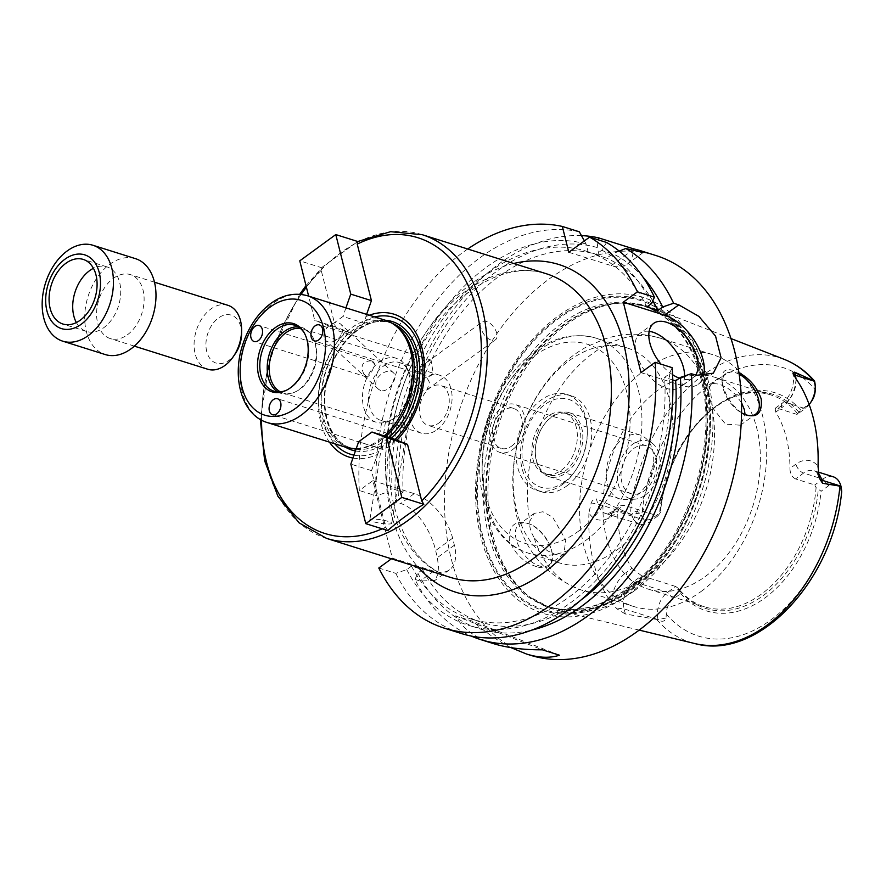 <?xml version="1.0" encoding="UTF-8"?>
<svg xmlns="http://www.w3.org/2000/svg" width="886" height="886" viewBox="0 0 886 886"><rect width="100%" height="100%" fill="white"/><g stroke="black" fill="none" stroke-linecap="round" stroke-linejoin="round"><path stroke-width="0.66" stroke-dasharray="4.43 3.32" d="M366.627 314.375L364.212 323.168L342.937 316.479L329.614 326.203L350.878 332.892L335.406 326.89L321.208 270.341L321.795 267.771L299.778 260.838M306.002 285.646L322.847 266.686L357.8 241.513L322.847 266.686M335.406 326.89L314.729 320.378L308.638 296.123M329.614 326.203L314.729 320.378M364.212 323.168L350.878 332.892M345.939 307.863L342.937 316.479M387.802 530.581L385.72 527.17L371.511 470.621L379.906 448.449L358.631 441.749M369.318 315.228A74.889 50.424 -72.5 0 0 365.829 316.656M374.712 316.922A71.755 48.32 -72.5 0 0 365.165 320.422M371.511 470.621L350.834 464.109M379.906 448.449L393.229 438.725M349.051 332.184A71.755 48.32 -72.5 0 0 334.786 443.797M353.968 455.138A71.755 48.32 -72.5 0 0 378.953 451.195M388.644 524.014A11.097 1.761 -170.9 0 0 391.778 523.305A11.097 1.761 -170.9 0 0 381.091 519.816A11.097 1.761 -170.9 0 0 369.85 519.805A11.097 1.761 -170.9 0 0 376.539 522.53A11.097 1.761 -170.9 0 0 388.644 524.014M404.293 422.412L385.476 421.847L404.116 426.997L407.405 425.346L404.293 422.412M381.733 445.348L382.951 449.501L392.443 445.237A8.384 5.637 -72.5 0 0 393.439 439.002L387.979 433.52L382.719 439.113A8.384 5.637 -72.5 0 0 381.733 445.348L382.719 439.113M393.439 439.002L392.443 445.237M341.132 334.864A11.097 7.819 -47.3 0 1 325.771 340.556A11.097 7.819 -47.3 0 1 327.554 327.089A11.097 7.819 -47.3 0 1 340.833 324.243A11.097 7.819 -47.3 0 1 341.132 334.864M380.936 390.726L378.632 389.364C368.698 381.135 386.883 365.829 393.694 373.05C395.677 375.243 395.455 378.477 393.007 382.763C389.652 388.666 385.631 391.324 380.936 390.726M371.245 360.846C362.507 361.123 360.026 365.497 363.803 373.981A8.384 5.637 -72.5 0 0 366.671 376.949A8.384 5.637 -72.5 0 0 367.136 377.059C370.37 375.044 372.851 370.669 374.579 363.925A8.384 5.637 -72.5 0 0 371.71 360.956A8.384 5.637 -72.5 0 0 371.245 360.846L374.579 363.925M367.136 377.059L363.803 373.981M496.747 333.28A11.097 6.058 53.9 0 0 490.346 323.578A11.097 6.058 53.9 0 0 482.372 321.839A11.097 6.058 53.9 0 0 484.022 334.387A11.097 6.058 53.9 0 0 495.462 339.781A11.097 6.058 53.9 0 0 496.747 333.28M429.4 382.387C427.052 376.904 423.187 373.316 417.804 371.633L414.116 371.622C410.174 373.593 419.344 396.075 427.207 389.552L429.4 382.387M429.954 360.248L431.05 360.07L433.232 373.272L428.902 376.428L426.022 376.052L425.623 363.404L429.954 360.248A8.384 5.637 -72.5 0 0 425.623 363.404M428.902 376.428A8.384 5.637 -72.5 0 0 433.232 373.272M512.673 449.523A25.14 16.923 -72.5 0 0 525.154 424.46A25.14 16.923 -72.5 0 0 514.91 404.415A25.14 16.923 -72.5 0 0 491.221 423.309A25.14 16.923 -72.5 0 0 499.826 452.369A25.14 16.923 -72.5 0 0 512.673 449.523M511.787 446.001A20.943 14.11 -72.5 0 0 522.186 425.114A20.943 14.11 -72.5 0 0 513.659 408.413A20.943 14.11 -72.5 0 0 493.912 424.15A20.943 14.11 -72.5 0 0 501.077 448.371A20.943 14.11 -72.5 0 0 511.787 446.001M346.083 331.054A74.889 50.424 -72.5 0 0 329.393 442.103M352.949 458.051A74.889 50.424 -72.5 0 0 377.104 454.584M397.172 326.945A65.675 44.222 -72.5 0 0 387.481 321.817A65.675 44.222 -72.5 0 0 325.583 371.179A65.675 44.222 -72.5 0 0 348.054 447.098A65.675 44.222 -72.5 0 0 358.941 448.449A65.675 44.222 -72.5 0 0 381.633 439.677A65.675 44.222 -72.5 0 0 385.764 436.377M356.25 448.582A66.505 44.787 -72.5 0 0 356.626 448.571A66.505 44.787 -72.5 0 0 379.607 439.689A66.505 44.787 -72.5 0 0 384.28 435.912M385.521 320.322A66.505 44.787 -72.5 0 0 322.836 370.315A66.505 44.787 -72.5 0 0 345.595 447.208M286.477 390.217A34.565 23.28 -72.5 0 0 287.164 389.906A34.565 23.28 -72.5 0 0 291.616 387.26A34.565 23.28 -72.5 0 0 304.817 333.834A34.565 23.28 -72.5 0 0 304.43 333.18M277.772 391.867A34.565 23.28 -72.5 0 0 281.327 393.484A34.565 23.28 -72.5 0 0 294.551 392.232A34.565 23.28 -72.5 0 0 299.003 389.585A34.565 23.28 -72.5 0 0 312.204 336.148A34.565 23.28 -72.5 0 0 302.071 327.554A34.565 23.28 -72.5 0 0 298.239 326.845M280.364 391.822A33.513 22.571 -72.5 0 0 282.922 392.897A33.513 22.571 -72.5 0 0 295.747 391.678A33.513 22.571 -72.5 0 0 300.055 389.109A33.513 22.571 -72.5 0 0 312.858 337.289A33.513 22.571 -72.5 0 0 303.045 328.95A33.513 22.571 -72.5 0 0 300.332 328.363M393.318 418.458A33.513 22.571 -72.5 0 0 406.12 366.638A33.513 22.571 -72.5 0 0 396.297 358.298A33.513 22.571 -72.5 0 0 364.711 383.494A33.513 22.571 -72.5 0 0 376.173 422.245A33.513 22.571 -72.5 0 0 389.009 421.027A33.513 22.571 -72.5 0 0 393.318 418.458M396.496 417.018A30.379 20.456 -72.5 0 0 408.092 370.06A30.379 20.456 -72.5 0 0 399.198 362.507A30.379 20.456 -72.5 0 0 370.57 385.344A30.379 20.456 -72.5 0 0 380.958 420.451A30.379 20.456 -72.5 0 0 392.587 419.355A30.379 20.456 -72.5 0 0 396.496 417.018M436.975 429.754A30.379 20.456 -72.5 0 0 452.037 399.464A30.379 20.456 -72.5 0 0 439.677 375.243A30.379 20.456 -72.5 0 0 411.049 398.08A30.379 20.456 -72.5 0 0 421.437 433.188A30.379 20.456 -72.5 0 0 436.975 429.754M438.814 423.043A20.943 14.11 -72.5 0 0 449.213 402.155A20.943 14.11 -72.5 0 0 440.685 385.443A20.943 14.11 -72.5 0 0 420.939 401.192A20.943 14.11 -72.5 0 0 428.104 425.402A20.943 14.11 -72.5 0 0 438.814 423.043M467.708 249.01A209.473 141.062 -72.5 0 0 359.328 490.501L372.862 480.633L392.332 558.136L391.424 558.8M741.538 412.787C731.105 404.836 724.582 394.447 721.979 381.611C721.027 371.046 725.412 367.502 735.125 370.99L738.946 372.74M739.168 374.246A25.14 13.722 53.9 0 0 726.011 373.527A25.14 13.722 53.9 0 0 722.566 385.587A25.14 13.722 53.9 0 0 743.11 413.751A25.14 13.722 53.9 0 0 743.675 414.028M741.482 402.576L734.649 393.749L727.173 387.78L719.731 384.214L713.595 383.505L710.816 384.624L708.036 391.158L712.056 407.161L725.501 424.106L740.43 425.225L745.06 414.604M616.844 550.117A112.699 75.886 -72.5 0 0 672.773 437.739A112.699 75.886 -72.5 0 0 626.878 347.855A112.699 75.886 -72.5 0 0 542.675 387.935A112.699 75.886 -72.5 0 0 515.242 504.001A112.699 75.886 -72.5 0 0 559.21 562.854A112.699 75.886 -72.5 0 0 616.844 550.117M533.87 537.115C530.492 531.434 529.152 526.096 529.85 521.101L534.28 513.371L542.941 511.743L552.631 517.18L565.766 540.017L563.895 553.983L561.126 555.09L554.979 554.381L547.548 550.815L540.072 544.846L533.87 537.115A131.97 88.866 -72.5 0 0 581.338 590.021A131.97 88.866 -72.5 0 0 648.829 575.103A131.97 88.866 -72.5 0 0 712.056 407.161M537.88 567.062C548.467 569.587 553.296 565.423 552.377 554.558L551.801 551.69C548.279 539.574 541.335 530.515 530.958 524.534C515.785 519.274 508.575 524.545 509.306 540.349C515.032 554.282 524.556 563.186 537.88 567.062M551.613 550.339A25.14 13.722 -126.1 0 1 552.155 553.008A25.14 13.722 -126.1 0 1 548.7 565.069A25.14 13.722 -126.1 0 1 522.795 552.842A25.14 13.722 -126.1 0 1 519.074 524.446A25.14 13.722 -126.1 0 1 531.611 524.844A25.14 13.722 -126.1 0 1 551.613 550.339M701.025 591.538A131.97 88.866 -72.5 0 0 766.512 459.934A131.97 88.866 -72.5 0 0 712.765 354.677A131.97 88.866 -72.5 0 0 588.382 453.887A131.97 88.866 -72.5 0 0 633.534 606.445A131.97 88.866 -72.5 0 0 701.025 591.538M657.899 515.918L660.413 512.462L652.96 517.889A14.165 9.536 107.5 0 1 641.719 516.206L639.714 513.105C636.768 510.303 634.088 510.801 631.674 514.578L631.707 514.677A20.444 13.766 -72.5 0 0 639.404 524.091A20.444 13.766 -72.5 0 0 649.859 521.776L657.899 515.918L623.921 505.23L620.311 505.828L617.73 511.909L611.75 516.272A28.828 19.414 107.5 0 1 588.946 512.994L590.851 504.123C591.87 500.557 593.731 498.807 596.455 498.907L597.729 503.99A20.444 13.766 -72.5 0 0 599.711 508.763A20.444 13.766 -72.5 0 0 605.426 513.404A20.444 13.766 -72.5 0 0 615.881 511.089L623.921 505.23M705.134 576.609A111.027 74.767 -72.5 0 0 760.221 465.892A111.027 74.767 -72.5 0 0 715.013 377.347A111.027 74.767 -72.5 0 0 610.365 460.809A111.027 74.767 -72.5 0 0 648.353 589.146A111.027 74.767 -72.5 0 0 705.134 576.609M678.122 588.238L675.608 586.454L667.579 592.313A20.444 13.766 -72.5 0 0 658.054 619.591L658.088 619.702C662.075 622.227 664.733 621.662 666.062 618.018L666.283 614.009A14.165 9.536 107.5 0 1 673.338 598.991L680.78 593.554L678.122 588.238A111.027 74.767 -72.5 0 0 704.481 606.81A111.027 74.767 -72.5 0 0 761.251 594.262A111.027 74.767 -72.5 0 0 816.084 487.621L821.1 491.221L828.554 485.783A14.165 9.536 107.5 0 1 839.806 487.466L841.7 491.575M833.25 476.801A20.444 13.766 -72.5 0 0 822.795 479.104L803.591 473.069L795.562 478.927L814.766 484.963L816.084 487.621M795.562 478.927C791.995 477.122 790.124 473.656 789.935 468.517L795.916 464.153A28.828 19.414 107.5 0 1 818.022 466.413M811.731 400.959A14.165 9.536 107.5 0 1 808.187 404.692L800.734 410.118L797.046 414.438L805.086 408.579L785.882 402.532A8.384 4.574 53.9 0 0 782.715 402.809A8.384 4.574 53.9 0 0 781.74 407.726L775.759 412.09A111.027 74.767 107.5 0 1 789.935 468.517M775.759 412.09L775.117 408.346L777.842 408.391L785.882 402.532A20.444 13.766 -72.5 0 0 796.027 382.099A20.444 13.766 -72.5 0 0 795.971 378.82M797.046 414.438L777.842 408.391M797.489 413.574A111.027 74.767 -72.5 0 0 771.13 395.012A111.027 74.767 -72.5 0 0 728.646 399.032A111.027 74.767 -72.5 0 0 659.527 514.19M673.338 598.991L667.579 592.313L633.601 581.615A8.384 4.574 -126.1 0 1 625.926 572.71L631.906 568.347A111.027 74.767 107.5 0 1 617.73 511.909M631.906 568.347L641.63 575.756L633.601 581.615A20.444 13.766 -72.5 0 0 623.423 603.156A20.444 13.766 -72.5 0 0 624.076 608.903L625.361 613.987L658.088 619.702M675.608 586.454L641.63 575.756M798.795 412.079A112.234 75.576 -72.5 0 0 730.02 398.39A112.234 75.576 -72.5 0 0 687.514 436.532A112.234 75.576 -72.5 0 0 660.292 513.094M800.734 410.118A114.327 76.982 -72.5 0 0 688.023 435.79A114.327 76.982 -72.5 0 0 660.413 512.462M814.577 381.19C813.846 379.695 813.913 381.113 814.766 385.443L815.231 389.663A140.752 94.791 -72.5 0 0 711.026 383.483A140.752 94.791 -72.5 0 0 641.719 516.206M808.187 404.692L805.086 408.579A20.444 13.766 -72.5 0 0 809.173 404.581M631.674 514.578L596.455 498.907M828.554 485.783L822.795 479.104L814.766 484.963M679.772 590.663A112.234 75.576 -72.5 0 0 762.99 595.746A112.234 75.576 -72.5 0 0 818.276 489.659M680.78 593.554A114.327 76.982 -72.5 0 0 764.906 597.972A114.327 76.982 -72.5 0 0 821.1 491.221M625.361 613.987L617.199 609.036L611.573 603.089A28.828 19.414 107.5 0 1 625.926 572.71M588.946 512.994A151.871 102.267 -72.5 0 0 611.573 603.089M633.944 591.106A158.683 106.852 -72.5 0 0 712.477 436.355A158.683 106.852 -72.5 0 0 652.65 307.94A158.683 106.852 -72.5 0 0 621.739 303.067A158.683 106.852 -72.5 0 0 498.508 425.601A158.683 106.852 -72.5 0 0 529.363 596.632A158.683 106.852 -72.5 0 0 557.493 610.343A158.683 106.852 -72.5 0 0 633.944 591.106M510.989 647.633C498.818 641.508 486.06 632.715 472.714 621.263L455.581 615.87C462.459 628.506 474.951 637.721 493.092 643.502M559.52 655.208L472.714 621.263M455.581 615.87L542.387 649.815M568.812 252.277L611.251 265.634A41.897 22.881 53.9 0 0 627.089 264.249A41.897 22.881 53.9 0 0 633.202 250.838M584.406 240.914L586.133 244.049L588.071 251.779L599.157 255.268L597.208 247.537L598.238 239.84M619.225 251.126L612.902 253.673L606.677 258.203L595.602 254.714L601.815 250.184L606.589 242.465M579.322 231.8A209.473 141.062 -72.5 0 0 376.317 495.85L359.328 490.501M651.598 303.499A199.516 134.351 -72.5 0 0 601.815 250.184M586.133 244.049A199.516 134.351 -72.5 0 0 387.293 492.084L376.317 495.85M646.891 306.933A192.716 129.777 -72.5 0 0 595.602 254.714M588.071 251.779A192.716 129.777 -72.5 0 0 586.266 251.181A192.716 129.777 -72.5 0 0 392.033 488.629L387.293 492.084M652.772 300.886A192.716 129.777 -72.5 0 0 606.677 258.203M599.157 255.268A192.716 129.777 -72.5 0 0 597.341 254.67A192.716 129.777 -72.5 0 0 403.108 492.118L392.033 488.629M643.003 277.119A199.516 134.351 -72.5 0 0 612.902 253.673M597.208 247.537A199.516 134.351 -72.5 0 0 398.379 495.573L403.108 492.118M655.928 255.533A209.473 141.062 -72.5 0 0 458.483 413.009A209.473 141.062 -72.5 0 0 530.16 655.164M378.798 568.015L395.787 573.353L406.763 569.587L411.492 566.132L422.578 569.62L417.838 573.076L414.98 579.4A209.473 141.062 -72.5 0 0 471.23 636.059M414.98 579.4L420.152 581.028L434.849 580.463L439.046 571.946L437.407 557.604A209.473 141.062 107.5 0 1 435.635 550.56C431.482 531.666 416.475 508.01 400.682 503.525L395.51 501.897L398.379 495.573M581.46 235.621A209.473 141.062 -72.5 0 0 395.51 501.897M392.332 558.136L433.697 571.149A41.897 22.881 53.9 0 0 449.534 569.776A41.897 22.881 53.9 0 0 454.385 545.222L452.624 538.179A41.897 22.881 53.9 0 0 414.227 493.646L372.862 480.633M649.161 331.331A33.513 18.307 53.9 0 0 640.135 333.258A33.513 18.307 53.9 0 0 636.248 352.905A33.513 18.307 53.9 0 0 655.562 382.154A33.513 18.307 53.9 0 0 679.628 387.415A33.513 18.307 53.9 0 0 684.557 376.007M695.621 375.055A33.513 18.307 -126.1 0 1 693.24 377.491A33.513 18.307 -126.1 0 1 679.363 378.178M672.574 374.689A33.513 18.307 -126.1 0 1 661 364.157M640.988 372.629L682.342 385.643A41.897 22.881 53.9 0 0 698.179 384.258A41.897 22.881 53.9 0 0 703.418 376.395M672.773 379.972L664.589 377.392L669.295 373.958L672.131 367.657M644.144 490.899A25.14 16.923 -72.5 0 0 656.615 465.837A25.14 16.923 -72.5 0 0 646.381 445.791A25.14 16.923 -72.5 0 0 622.692 464.685A25.14 16.923 -72.5 0 0 631.286 493.746A25.14 16.923 -72.5 0 0 644.144 490.899M645.207 495.141A30.179 20.323 -72.5 0 0 659.848 468.616A30.179 20.323 -72.5 0 0 652.306 443.299A30.179 20.323 -72.5 0 0 619.447 463.666A30.179 20.323 -72.5 0 0 634.73 499.172A30.179 20.323 -72.5 0 0 645.207 495.141M637.056 495.152A33.513 22.571 -72.5 0 0 653.314 465.704A33.513 22.571 -72.5 0 0 644.942 437.584A33.513 22.571 -72.5 0 0 640.035 435.004A33.513 22.571 -72.5 0 0 608.438 460.199A33.513 22.571 -72.5 0 0 619.912 498.94A33.513 22.571 -72.5 0 0 625.405 499.638A33.513 22.571 -72.5 0 0 637.056 495.152M566.143 472.847A33.513 22.571 -72.5 0 0 582.778 439.423A33.513 22.571 -72.5 0 0 569.133 412.688A33.513 22.571 -72.5 0 0 543.04 426.155A33.513 22.571 -72.5 0 0 535.332 450.653A33.513 22.571 -72.5 0 0 549.01 476.635A33.513 22.571 -72.5 0 0 566.143 472.847M564.814 471.286A32.051 21.585 -72.5 0 0 580.718 439.334A32.051 21.585 -72.5 0 0 567.671 413.773A32.051 21.585 -72.5 0 0 542.719 426.642A32.051 21.585 -72.5 0 0 535.343 450.066A32.051 21.585 -72.5 0 0 548.423 474.907A32.051 21.585 -72.5 0 0 564.814 471.286M561.403 470.211A32.051 21.585 -72.5 0 0 577.307 438.26A32.051 21.585 -72.5 0 0 564.26 412.699A32.051 21.585 -72.5 0 0 534.048 436.787A32.051 21.585 -72.5 0 0 545.012 473.833A32.051 21.585 -72.5 0 0 561.403 470.211M564.371 482.017A46.083 31.032 -72.5 0 0 575.889 469.89A46.083 31.032 -72.5 0 0 587.307 433.608A46.083 31.032 -72.5 0 0 551.601 400.627A46.083 31.032 -72.5 0 0 522.596 461.839A46.083 31.032 -72.5 0 0 564.371 482.017M562.3 484.609A50.269 33.856 -72.5 0 0 574.87 471.385A50.269 33.856 -72.5 0 0 587.329 431.803A50.269 33.856 -72.5 0 0 566.774 394.381A50.269 33.856 -72.5 0 0 519.384 432.169A50.269 33.856 -72.5 0 0 536.595 490.29A50.269 33.856 -72.5 0 0 562.3 484.609M566.73 486.004A50.269 33.856 -72.5 0 0 591.682 435.868A50.269 33.856 -72.5 0 0 571.204 395.776A50.269 33.856 -72.5 0 0 523.825 433.564A50.269 33.856 -72.5 0 0 541.025 491.686A50.269 33.856 -72.5 0 0 566.73 486.004M626.59 592.136A163.002 109.764 -72.5 0 0 670.492 316.867A163.002 109.764 -72.5 0 0 479.404 456.224A163.002 109.764 -72.5 0 0 626.59 592.136M628.041 594.683A165.693 111.581 -72.5 0 0 672.673 314.851A165.693 111.581 -72.5 0 0 478.418 456.523A165.693 111.581 -72.5 0 0 628.041 594.683M417.838 573.076A199.516 134.351 -72.5 0 0 531.921 630.079M422.578 569.62A192.716 129.777 -72.5 0 0 481.641 622.326A192.716 129.777 -72.5 0 0 581.449 599.634M411.492 566.132A192.716 129.777 -72.5 0 0 470.566 618.849A192.716 129.777 -72.5 0 0 664.589 377.392M406.763 569.587A199.516 134.351 -72.5 0 0 572.013 601.716A199.516 134.351 -72.5 0 0 669.295 373.958M395.787 573.353A209.473 141.062 -72.5 0 0 461.484 633.556M135.436 258.646A50.269 33.856 -72.5 0 0 88.057 296.433A50.269 33.856 -72.5 0 0 105.257 354.555M127.429 334.775A33.513 22.571 -72.5 0 0 144.064 301.362A33.513 22.571 -72.5 0 0 130.408 274.627A33.513 22.571 -72.5 0 0 98.822 299.822A33.513 22.571 -72.5 0 0 110.285 338.563A33.513 22.571 -72.5 0 0 127.429 334.775M76.362 322.559A33.867 22.803 -72.5 0 0 86.551 331.464A33.867 22.803 -72.5 0 0 103.861 327.632A33.867 22.803 -72.5 0 0 120.673 293.864A33.867 22.803 -72.5 0 0 106.885 266.852A33.867 22.803 -72.5 0 0 93.429 268.325M241.568 333.867A25.14 16.923 -72.5 0 0 222.098 315.881A25.14 16.923 -72.5 0 0 206.272 349.261A25.14 16.923 -72.5 0 0 229.064 360.27A25.14 16.923 -72.5 0 0 235.344 353.658M227.901 305.305A33.513 22.571 -72.5 0 0 196.315 330.5A33.513 22.571 -72.5 0 0 207.778 369.252M321.208 270.341A155.017 104.382 -72.5 0 0 306.401 287.23M301.14 294.373A155.017 104.382 -72.5 0 0 261.558 420.152M382.176 528.809A155.017 104.382 -72.5 0 0 385.72 527.17M422.212 234.69A159.203 107.206 -72.5 0 0 322.803 268.159A159.203 107.206 -72.5 0 0 261.569 424.538A159.203 107.206 -72.5 0 0 326.635 538.411M355.43 450.941A67.347 45.352 -72.5 0 0 386.285 442.435A67.347 45.352 -72.5 0 0 391.501 438.182M385.222 320.223A67.347 45.352 -72.5 0 0 328.795 372.198A67.347 45.352 -72.5 0 0 345.296 447.109M356.05 449.18A65.675 44.222 -72.5 0 0 384.745 440.663A65.675 44.222 -72.5 0 0 388.876 437.352M392.21 323.357A65.675 44.222 -72.5 0 0 390.593 322.792A65.675 44.222 -72.5 0 0 328.695 372.164A65.675 44.222 -72.5 0 0 351.166 448.083A65.675 44.222 -72.5 0 0 352.816 448.549M307.232 295.68A66.505 44.787 -72.5 0 0 244.547 345.684A66.505 44.787 -72.5 0 0 267.306 422.567M546.297 273.741A159.203 107.206 -72.5 0 0 396.241 393.417A159.203 107.206 -72.5 0 0 450.719 577.462C422.755 568.314 403.717 543.749 393.583 503.757C377.458 439.002 406.242 346.625 456.39 302.237C487.854 274.649 517.823 265.158 546.297 273.741M513.725 263.496A171.773 115.667 -72.5 0 0 397.028 393.672A171.773 115.667 -72.5 0 0 418.148 567.206M708.036 391.158A131.97 88.866 -72.5 0 0 660.568 338.253A131.97 88.866 -72.5 0 0 561.968 385.188A131.97 88.866 -72.5 0 0 529.85 521.101M652.96 517.889L649.859 521.776L615.881 511.089A8.384 4.574 53.9 0 0 612.713 511.366A8.384 4.574 53.9 0 0 611.75 516.272M639.714 513.105L631.707 514.677L597.729 503.99A8.384 4.175 -14.1 0 0 590.851 504.123M666.062 618.018L658.054 619.591L624.076 608.903A8.384 4.175 165.9 0 0 617.199 609.036M666.283 614.009A140.752 94.791 -72.5 0 0 770.488 620.2A140.752 94.791 -72.5 0 0 839.806 487.466M657.024 619.835A149.125 100.417 -72.5 0 0 694.79 643.546M814.766 385.443L814.599 381.29M784.232 359.351A149.125 100.417 -72.5 0 0 630.367 513.692M841.113 490.357L840.958 486.204M818.465 473.656A20.444 13.766 -72.5 0 0 814.046 470.754A20.444 13.766 -72.5 0 0 803.591 473.069A8.384 4.574 -126.1 0 1 795.916 464.153M796.049 378.92A28.828 19.414 107.5 0 1 781.74 407.726M793.103 373.593A8.384 4.175 -14.1 0 1 792.948 373.161A8.384 4.175 -14.1 0 1 792.915 373.028M611.251 265.634L632.028 250.472M454.385 545.222L437.407 557.604M433.697 571.149L420.152 581.028M452.624 538.179L435.635 550.56M414.227 493.646L400.682 503.525M682.342 385.643L696.496 375.321M578.148 531.456A104.315 70.249 -72.5 0 0 606.245 355.275A104.315 70.249 -72.5 0 0 483.944 444.462A104.315 70.249 -72.5 0 0 578.148 531.456M585.823 540.36A112.699 75.886 -72.5 0 0 641.752 427.971A112.699 75.886 -72.5 0 0 595.857 338.087A112.699 75.886 -72.5 0 0 489.637 422.81A112.699 75.886 -72.5 0 0 528.189 553.085A112.699 75.886 -72.5 0 0 585.823 540.36M631.674 589.766A157.874 106.32 -72.5 0 0 710.085 413.84A157.874 106.32 -72.5 0 0 619.535 303.178A157.874 106.32 -72.5 0 0 496.913 425.103A157.874 106.32 -72.5 0 0 527.613 595.27A157.874 106.32 -72.5 0 0 631.674 589.766M630.876 589.412A157.73 106.22 -72.5 0 0 709.143 432.124A157.73 106.22 -72.5 0 0 644.908 306.312A157.73 106.22 -72.5 0 0 496.238 424.892A157.73 106.22 -72.5 0 0 550.206 607.231A157.73 106.22 -72.5 0 0 630.876 589.412M628.429 588.636A157.73 106.22 -72.5 0 0 706.696 431.349A157.73 106.22 -72.5 0 0 642.461 305.548A157.73 106.22 -72.5 0 0 493.79 424.117A157.73 106.22 -72.5 0 0 547.758 606.467A157.73 106.22 -72.5 0 0 628.429 588.636M626.358 591.228A161.928 109.044 -72.5 0 0 669.971 317.775A161.928 109.044 -72.5 0 0 480.146 456.212A161.928 109.044 -72.5 0 0 626.358 591.228M299.745 294.23L270.85 353.957L260.329 419.466M385.476 421.847L382.785 438.692M381.667 445.691L369.85 519.805M407.405 425.346L391.778 523.305M387.979 433.52L277.539 398.755M382.951 449.501L272.5 414.748M393.694 373.05L340.833 324.243M378.632 389.364L325.771 340.556M371.71 360.956L259.144 325.539M366.671 376.949L254.116 341.52M427.207 389.563L495.462 339.781M414.116 371.622L482.372 321.839M431.05 360.07L319.381 324.918M426.022 376.052L314.353 340.911M387.481 321.817L390.593 322.792C368.421 314.596 337.511 339.969 328.341 375.287C318.528 408.125 329.758 442.347 351.166 448.083L348.054 447.098M358.941 448.449L356.626 448.571M304.817 333.834L304.053 332.516M287.164 389.906L285.79 390.56M302.071 327.554L294.695 325.228M281.327 393.484L273.94 391.169M312.858 337.289L312.204 336.148M295.747 391.678L294.551 392.232M396.297 358.298L303.045 328.95M376.173 422.245L282.922 392.897M408.092 370.06L406.12 366.638M392.587 419.355L389.009 421.027M439.677 375.243L399.198 362.507M421.437 433.188L398.235 425.889M385.554 421.902L380.958 420.451M513.659 408.413L440.685 385.443M501.077 448.371L428.104 425.402M743.11 413.751L744.052 414.216M722.566 385.587L721.979 381.611M740.441 425.236L755.636 414.15M710.816 384.613L726.011 373.527M712.765 354.677L660.568 338.253C642.206 332.715 623.822 332.87 605.426 338.729L586.964 346.647C572.422 354.688 559.708 365.508 548.799 379.097C536.185 394.89 526.749 412.754 520.47 432.7C512.518 458.239 510.735 483.523 515.12 508.553C522.308 548.412 544.369 575.568 581.338 590.021L633.534 606.445M531.611 524.844L530.958 524.523M552.155 553.008L552.377 554.558M534.28 513.359L519.074 524.446M563.906 553.983L548.7 565.069M639.404 524.091L605.426 513.404C605.946 514.356 608.383 513.67 612.713 511.366L620.311 505.828M771.13 395.012L715.013 377.347M704.481 606.81L648.353 589.146M728.646 399.032L730.02 398.39M687.514 436.532L688.023 435.79M818.265 472.083L814.046 470.754L817.147 473.19L819.373 478.374M775.117 408.346L782.715 402.809C788.972 397.836 792.593 390.361 793.579 380.371L792.87 372.851M730.939 338.53L652.65 307.94M639.183 630.101L557.493 610.343M627.089 264.249L643.114 252.565M597.341 254.67L586.266 251.181M449.534 569.776L434.849 580.474M653.746 323.335L640.135 333.258M693.24 377.491L679.628 387.415M698.179 384.258L713.352 373.194M646.381 445.791L514.91 404.415M631.286 493.746L499.826 452.369M652.306 443.299L644.942 437.584M634.73 499.172L625.405 499.638M640.035 435.004L569.133 412.688M619.912 498.94L549.01 476.635M535.343 450.066L535.332 450.653M567.671 413.773L564.26 412.699M548.423 474.907L545.012 473.833M587.307 433.608L587.329 431.803M575.889 469.89L574.87 471.385M571.204 395.776L566.774 394.381M541.025 491.686L536.595 490.29M626.878 347.855L595.857 338.087C570.44 331.298 546.097 339.116 522.829 361.532C506.792 377.624 494.909 397.615 487.167 421.526C468.273 477.731 485.927 540.848 528.189 553.085L559.21 562.854M621.739 303.067L642.461 305.548C672.939 315.992 692.885 342.251 702.277 384.325C717.915 453.953 682.253 550.428 626.845 588.78C599.468 608.15 573.109 614.042 547.758 606.467L529.363 596.632M481.641 622.326L470.566 618.849M106.885 266.852L83.24 259.421M86.551 331.464L62.917 324.021M154.485 282.202L130.408 274.627M134.362 346.138L110.285 338.563"/><path stroke-width="1.33" d="M308.638 296.123L299.778 260.838L335.783 234.58L350.745 294.119L345.939 307.863M421.725 500.9L423.818 504.311C410.063 512.518 398.058 521.278 387.802 530.581L365.785 523.648L350.834 464.109L358.631 441.749L371.965 432.025L393.229 438.725L407.527 444.362L421.725 500.9A155.017 104.382 -72.5 0 0 476.38 309.103A155.017 104.382 -72.5 0 0 357.224 244.082L357.8 241.513L335.783 234.58M357.224 244.082L371.422 300.62L350.745 294.119M371.422 300.62L366.627 314.375M396.862 440.187A74.889 50.424 -72.5 0 0 422.644 350.756A74.889 50.424 -72.5 0 0 369.318 315.228M395.067 439.434A71.755 48.32 -72.5 0 0 421.836 356.205A71.755 48.32 -72.5 0 0 374.712 316.922M423.818 504.311L401.801 497.389L365.785 523.648M371.965 432.025L386.85 437.85L401.801 497.389M407.527 444.362L386.85 437.85M334.786 443.797A71.755 48.32 -72.5 0 0 353.968 455.138M276.321 398.578A8.384 5.637 107.5 0 1 277.539 398.755A8.384 5.637 107.5 0 1 279.876 409.808A8.384 5.637 107.5 0 1 272.5 414.748A8.384 5.637 107.5 0 1 269.399 405.932A8.384 5.637 107.5 0 1 276.321 398.578M260.993 337.566A8.384 5.637 107.5 0 1 254.116 341.52A8.384 5.637 107.5 0 1 251.148 332.172A8.384 5.637 107.5 0 1 258.679 325.417A8.384 5.637 107.5 0 1 259.144 325.539A8.384 5.637 107.5 0 1 260.993 337.566M311.196 337.045A8.384 5.637 107.5 0 1 312.957 328.141A8.384 5.637 107.5 0 1 319.381 324.918A8.384 5.637 107.5 0 1 320.666 337.843A8.384 5.637 107.5 0 1 314.353 340.911A8.384 5.637 107.5 0 1 311.196 337.045M329.393 442.103A74.889 50.424 -72.5 0 0 352.949 458.051M385.764 436.377A65.675 44.222 -72.5 0 0 397.172 326.945L395.344 325.527A66.505 44.787 -72.5 0 0 385.521 320.322L307.232 295.68C291.56 291.572 276.742 296.478 262.777 310.421C253.761 319.768 247.061 331.231 242.675 344.787C231.567 377.835 241.933 415.135 267.306 422.567A66.505 44.787 -72.5 0 0 301.318 415.047A66.505 44.787 -72.5 0 0 334.321 348.73A66.505 44.787 -72.5 0 0 307.232 295.68M384.28 435.912A66.505 44.787 -72.5 0 0 395.344 325.527M267.306 422.567L345.595 447.208A66.505 44.787 -72.5 0 0 356.25 448.582M290.398 387.813A35.772 24.088 -72.5 0 0 304.053 332.516A35.772 24.088 -72.5 0 0 272.367 330.046A35.772 24.088 -72.5 0 0 258.402 374.435A35.772 24.088 -72.5 0 0 285.79 390.56A35.772 24.088 -72.5 0 0 290.398 387.813M304.43 333.18A34.565 23.28 -72.5 0 0 294.695 325.228A34.565 23.28 -72.5 0 0 262.112 351.21A34.565 23.28 -72.5 0 0 273.94 391.169A34.565 23.28 -72.5 0 0 286.477 390.217M298.239 326.845A34.565 23.28 -72.5 0 0 269.499 353.536A34.565 23.28 -72.5 0 0 277.772 391.867M300.332 328.363A33.513 22.571 -72.5 0 0 271.448 354.145A33.513 22.571 -72.5 0 0 280.364 391.822M391.424 558.8L378.798 568.015A209.473 141.062 -72.5 0 0 444.484 628.207A209.473 141.062 -72.5 0 0 593.343 563.85A209.473 141.062 -72.5 0 0 655.131 362.308L640.988 372.629L623.29 302.17L637.433 291.848A209.473 141.062 -72.5 0 0 589.6 237.116L568.812 252.277L562.333 226.451A209.473 141.062 -72.5 0 0 467.708 249.01M738.946 372.74C749.645 378.499 757.065 387.237 761.218 398.966C762.458 413.618 756.733 418.701 744.052 414.205L741.538 412.787M743.675 414.028A25.14 13.722 53.9 0 0 755.636 414.15A25.14 13.722 53.9 0 0 758.549 399.42A25.14 13.722 53.9 0 0 739.168 374.246M745.06 414.604L744.406 409.731L741.482 402.576M841.113 490.357C841.888 492.472 841.833 491.121 840.98 486.314L822.529 483.269L821.754 480.168A20.444 13.766 -72.5 0 0 819.273 474.663A20.444 13.766 -72.5 0 0 818.465 473.656M809.173 404.581A20.444 13.766 -72.5 0 0 810.192 403.196A20.444 13.766 -72.5 0 0 815.253 387.104A20.444 13.766 -72.5 0 0 814.599 381.29L814.289 380.736C805.673 370.99 795.65 363.858 784.232 359.351L730.939 338.53M815.231 389.663A14.165 9.536 107.5 0 1 815.231 389.818A14.165 9.536 107.5 0 1 811.731 400.959L810.192 403.196M814.599 381.29L795.395 375.254L794.62 372.142L814.577 381.19M840.98 486.314L840.958 486.204A20.444 13.766 -72.5 0 0 833.25 476.801L818.265 472.083M794.62 372.142L792.915 373.028L796.049 378.92A150.819 101.569 -72.5 0 1 818.022 466.413L819.373 478.374M819.262 477.931L822.529 483.269M471.23 636.059A209.473 141.062 -72.5 0 0 480.666 639.592L493.092 643.502C506.903 647.81 523.327 649.914 542.387 649.815L559.52 655.208C549.929 658.287 538.909 657.888 526.461 654.001L510.989 647.633M633.202 250.838A41.897 22.881 53.9 0 0 633.235 248.767L638.972 250.206L643.114 252.554L625.782 248.501L619.225 251.126M598.238 239.84L598.515 237.847L633.235 248.767M562.333 226.451L579.322 231.8L584.406 240.914M637.433 291.848L654.433 297.198A209.473 141.062 -72.5 0 0 606.589 242.465L589.6 237.116M654.433 297.198L651.598 303.499L646.891 306.933L657.966 310.421A192.716 129.777 -72.5 0 0 652.772 300.886M657.966 310.421L662.673 306.988A199.516 134.351 -72.5 0 0 643.003 277.119M662.673 306.988L673.615 303.233A209.473 141.062 -72.5 0 0 625.782 248.501M673.615 303.233L678.798 304.862L698.899 316.391L715.556 336.093L721.082 357.767L713.341 373.194L696.496 375.321L691.313 373.693L680.37 377.436L675.664 380.88L672.773 379.972M480.666 639.592A209.473 141.062 -72.5 0 0 587.795 615.925A209.473 141.062 -72.5 0 0 691.313 373.693M526.461 654.001L530.16 655.164A209.473 141.062 -72.5 0 0 637.289 631.496A209.473 141.062 -72.5 0 0 741.228 422.611A209.473 141.062 -72.5 0 0 655.928 255.533L638.972 250.206M598.515 237.847A209.473 141.062 -72.5 0 0 581.46 235.621M684.557 376.007A33.513 18.307 53.9 0 0 649.161 331.331M661 364.157A33.513 18.307 -126.1 0 1 649.859 342.971A33.513 18.307 -126.1 0 1 653.746 323.335A33.513 18.307 -126.1 0 1 686.395 337.178A33.513 18.307 -126.1 0 1 695.621 375.055M679.363 378.178A33.513 18.307 -126.1 0 1 672.574 374.689M703.418 376.395A41.897 22.881 53.9 0 0 694.79 341.066A41.897 22.881 53.9 0 0 664.644 315.183L623.29 302.17M444.484 628.207L461.484 633.556A209.473 141.062 -72.5 0 0 610.343 569.2A209.473 141.062 -72.5 0 0 672.131 367.657L655.131 362.308M531.921 630.079A199.516 134.351 -72.5 0 0 680.37 377.436M581.449 599.634A192.716 129.777 -72.5 0 0 675.664 380.88M62.718 341.165L105.257 354.555A50.269 33.856 -72.5 0 0 130.962 348.874A50.269 33.856 -72.5 0 0 155.914 298.737A50.269 33.856 -72.5 0 0 135.436 258.646L92.897 245.256A50.269 33.856 -72.5 0 0 45.518 283.044A50.269 33.856 -72.5 0 0 62.718 341.165A50.269 33.856 -72.5 0 0 88.423 335.484A50.269 33.856 -72.5 0 0 113.375 285.347A50.269 33.856 -72.5 0 0 92.897 245.256M81.246 324.232A38.663 26.037 -72.5 0 0 91.657 258.933A38.663 26.037 -72.5 0 0 46.338 291.992A38.663 26.037 -72.5 0 0 81.246 324.232M80.227 320.2A33.867 22.803 -72.5 0 0 97.039 286.422A33.867 22.803 -72.5 0 0 83.24 259.421A33.867 22.803 -72.5 0 0 51.333 284.871A33.867 22.803 -72.5 0 0 62.917 324.021A33.867 22.803 -72.5 0 0 80.227 320.2M93.429 268.325A33.867 22.803 -72.5 0 0 76.362 322.559M134.362 346.138L207.778 369.252A33.513 22.571 -72.5 0 0 224.922 365.464A33.513 22.571 -72.5 0 0 233.306 356.637L235.344 353.658A25.14 16.923 -72.5 0 0 241.568 333.867L241.601 330.256A33.513 22.571 -72.5 0 0 227.901 305.305L154.485 282.202M233.306 356.637A33.513 22.571 -72.5 0 0 241.601 330.256M306.401 287.23A155.017 104.382 -72.5 0 0 301.14 294.373M261.558 420.152A155.017 104.382 -72.5 0 0 382.176 528.809M260.329 419.466L264.648 460.786L277.872 496.193L299.069 522.84L326.635 538.411A159.203 107.206 -72.5 0 0 408.047 520.425A159.203 107.206 -72.5 0 0 487.045 361.665A159.203 107.206 -72.5 0 0 422.212 234.69L390.56 231.689L357.8 241.501M391.501 438.182A67.347 45.352 -72.5 0 0 419.687 366.505A67.347 45.352 -72.5 0 0 385.222 320.223M345.296 447.109A67.347 45.352 -72.5 0 0 355.43 450.941M388.876 437.352A65.675 44.222 -72.5 0 0 417.406 373.416A65.675 44.222 -72.5 0 0 392.21 323.357M352.816 448.549A65.675 44.222 -72.5 0 0 356.05 449.18M295.559 408.368A60.226 40.557 -72.5 0 0 311.783 306.667A60.226 40.557 -72.5 0 0 241.18 358.154A60.226 40.557 -72.5 0 0 295.559 408.368M326.635 538.411L450.719 577.462A159.203 107.206 -72.5 0 0 532.132 559.476A159.203 107.206 -72.5 0 0 611.13 400.716A159.203 107.206 -72.5 0 0 546.297 273.741L422.212 234.69M418.148 567.206A171.773 115.667 -72.5 0 0 543.65 572.832A171.773 115.667 -72.5 0 0 628.207 370.414A171.773 115.667 -72.5 0 0 513.725 263.496M841.7 491.575C833.405 580.208 758.283 661.366 694.79 643.546A149.125 100.417 -72.5 0 0 766.645 625.472A149.125 100.417 -72.5 0 0 839.928 486.447M795.971 378.82A20.444 13.766 -72.5 0 0 795.395 375.254A8.384 4.175 -14.1 0 1 793.103 373.593M813.259 380.304A149.125 100.417 -72.5 0 0 784.232 359.351M840.958 486.204L821.754 480.168A8.384 4.175 165.9 0 1 819.317 478.141M664.644 315.183L678.798 304.862M306.002 285.646L299.745 294.23M815.231 389.818L815.253 387.104M694.79 643.546L639.183 630.101"/></g></svg>
